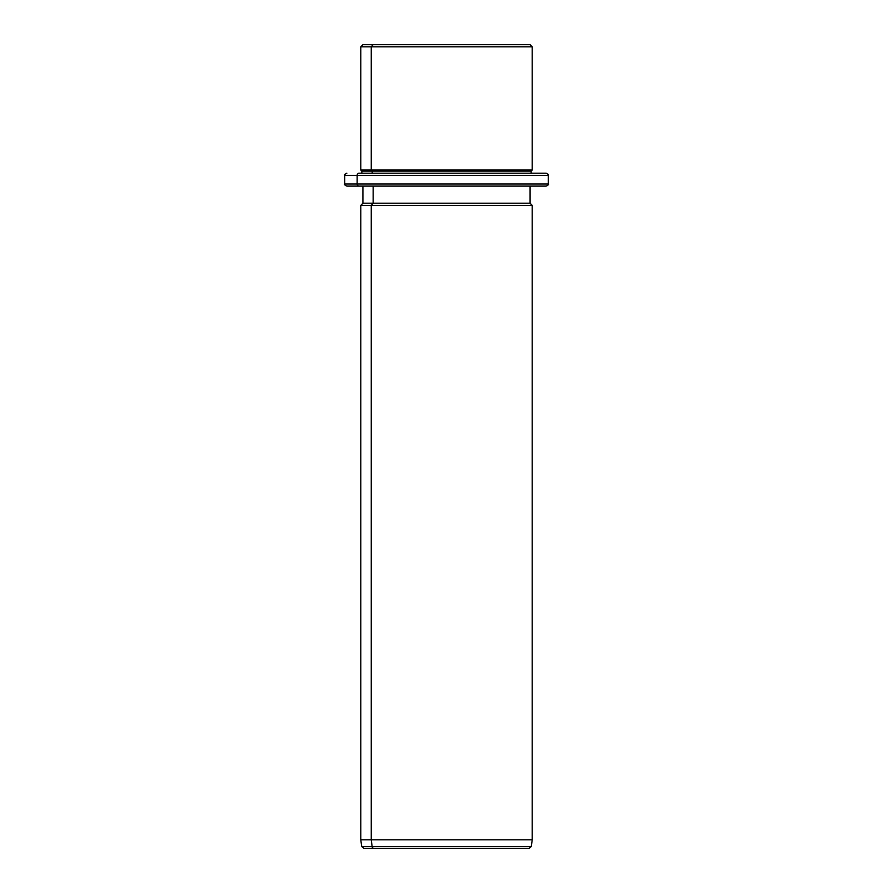 <?xml version="1.0" encoding="UTF-8"?>
<svg xmlns="http://www.w3.org/2000/svg" width="893" height="893" viewBox="0 0 893 893"><rect width="100%" height="100%" fill="white"/><g stroke="black" fill="none" stroke-linecap="round" stroke-linejoin="round"><path stroke-width="1.34" d="M519.849 44.65L373.151 44.65C359.6 44.65 359.6 44.65 373.151 44.65L530.085 44.65L532.228 46.793L371.265 46.793L373.151 44.65L371.265 46.793L360.772 46.793L532.228 46.793L532.228 170.027L371.265 170.027L371.265 46.793L371.265 170.027L360.772 170.027L532.228 170.027L531.156 171.099L372.202 171.099L371.265 170.027L372.202 171.099L361.844 171.099L531.156 171.099L531.156 173.242L533.958 173.242L359.042 173.242A2.143 1.875 90 0 0 357.155 175.385L344.698 175.385L357.155 175.385A2.143 1.875 -90 0 1 359.042 173.242L546.159 173.242C548.135 174.146 548.849 174.861 548.302 175.385L357.155 175.385L357.155 183.958L344.698 183.958L357.155 183.958L357.155 175.385L548.302 175.385L548.302 183.958L357.155 183.958A2.143 1.875 90 0 0 359.042 186.101L362.915 186.101L359.042 186.101A2.143 1.875 -90 0 1 357.155 183.958L548.302 183.958C548.849 184.483 548.135 185.197 546.159 186.101L359.042 186.101L533.958 186.101L530.085 186.101L533.958 186.101L530.085 186.101L530.085 203.247L373.151 203.247L373.151 186.101L373.151 203.247L362.915 203.247L530.085 203.247L532.228 205.39L371.265 205.39L373.151 203.247L371.265 205.39L360.772 205.39L532.228 205.39L532.228 839.777L371.265 839.777L371.265 205.39L371.265 839.777L360.772 839.777L532.228 839.777L531.279 846.508L372.102 846.508L371.265 839.777L372.102 846.508L361.721 846.508L531.279 846.508L529.158 848.35L373.955 848.35A2.143 1.875 -90 0 1 372.102 846.508A2.143 1.875 90 0 0 373.955 848.35L459.471 848.35M361.844 173.242L361.844 171.099L360.772 170.027L360.772 46.793L362.915 44.65L373.151 44.65M372.202 173.242L372.202 171.099L372.202 173.242M533.958 173.242L531.156 173.242M433.529 848.35L363.842 848.35L361.721 846.508L360.772 839.777L360.772 205.39L362.915 203.247L362.915 186.101L346.841 186.101C344.865 185.197 344.151 184.483 344.698 183.958L344.698 175.385C344.151 174.861 344.865 174.146 346.841 173.242"/></g></svg>
